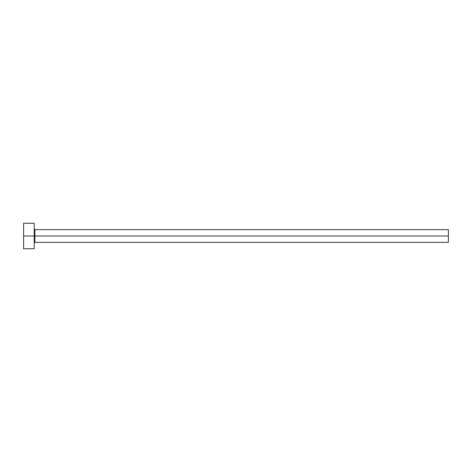 <?xml version="1.0" encoding="UTF-8"?>
<svg xmlns="http://www.w3.org/2000/svg" width="472" height="472" viewBox="0 0 472 472"><rect width="100%" height="100%" fill="white"/><g stroke="black" fill="none" stroke-linecap="round" stroke-linejoin="round"><path stroke-width="0.71" d="M23.6 248.744L23.6 223.256L23.6 236L448.4 236L448.4 242.372L448.4 236L34.857 236L34.857 229.628L34.857 236L23.6 236L23.6 248.744L34.22 248.744L34.22 223.256L34.22 248.744M34.22 243.009L34.857 242.372L34.857 236L34.857 242.372L448.4 242.372M448.4 236L448.4 229.628L448.4 236M448.4 229.628L34.857 229.628L34.22 228.991M23.6 223.256L34.22 223.256"/></g></svg>
